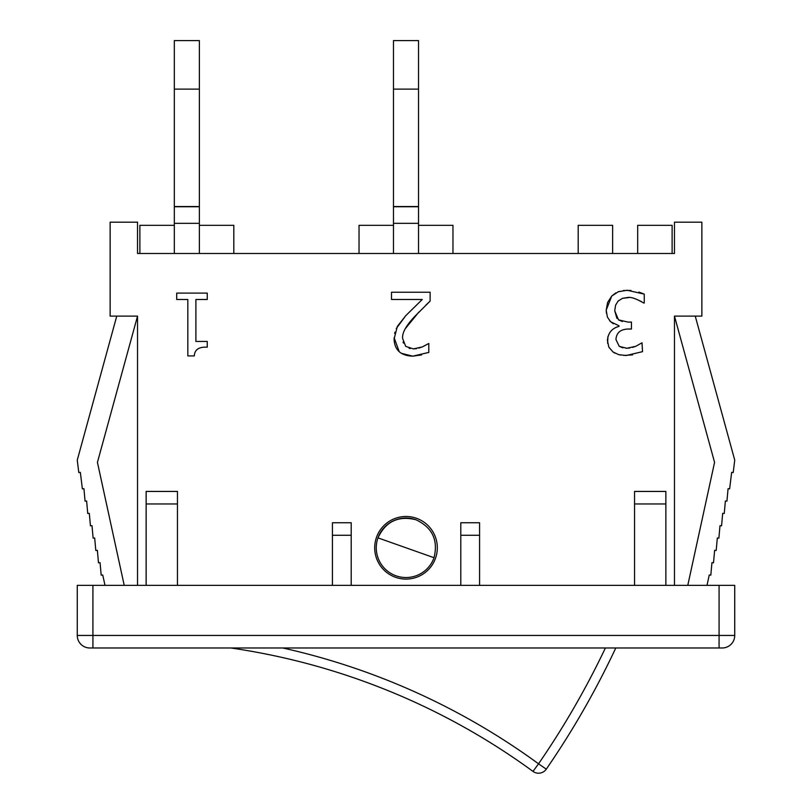<?xml version="1.0" encoding="UTF-8"?>
<svg xmlns="http://www.w3.org/2000/svg" width="812" height="812" viewBox="0 0 812 812"><rect width="100%" height="100%" fill="white"/><g stroke="black" fill="none" stroke-linecap="round" stroke-linejoin="round"><path stroke-width="1.22" d="M393.475 206.532L418.525 206.532L418.525 40.6L393.475 40.6L393.475 253.496M418.525 253.496L418.525 206.532M174.316 206.532L199.366 206.532L199.366 40.6L174.316 40.6L174.316 253.496M199.366 253.496L199.366 206.532M137.532 585.361L137.532 316.112L110.138 316.112L110.138 222.183L137.532 222.183L137.532 253.496L674.467 253.496L674.467 222.183L701.862 222.183L701.862 316.112L674.467 316.112L674.467 585.361M207.263 299.496L207.263 293.102L176.711 293.102L176.711 299.496L187.826 299.496L187.826 355.92L194.322 355.92C194.616 349.627 198.92 346.714 207.263 347.191L207.263 341.456L195.895 341.456L195.895 299.496L207.263 299.496M642.018 342.786L635.826 346.288L626.854 348.267L619.241 346.338L615.943 339.538C616.43 332.615 620.672 329.114 628.671 329.033L631.462 329.033L631.462 322.08L627.909 322.08L618.48 319.847L614.725 310.763L615.608 305.129L618.176 301.019L622.489 298.329L627.656 297.517C630.782 296.806 636.111 298.633 643.642 302.998L644.251 302.998L644.251 294.117L627.148 290.26L618.348 291.731L611.73 296.045L607.64 302.368L606.199 310.154L607.417 317.106L610.563 321.725L618.988 325.785L618.988 326.394C611.943 328.292 608.087 332.95 607.417 340.401L608.838 347.12L612.999 351.972L618.754 354.661L626.194 355.514L642.525 351.667L642.018 342.786M641.429 301.587L636.425 299.252M628.965 297.557L622.489 298.329M618.176 301.019L615.608 305.129M614.725 310.763L616.907 318.355M618.48 319.847L622.418 321.542M619.241 346.338L622.916 347.871M625.91 348.246L629.716 348.043M632.406 347.434L635.826 346.288M632.629 354.874L623.728 355.443M620.297 355.017L618.754 354.651M615.161 353.271L612.999 351.972L608.898 347.252M607.64 343.324L607.955 336.462M616.572 327.124L618.988 326.394M613.304 323.765L609.66 320.791M606.391 313.239L606.199 310.154L611.73 296.045L615.77 292.939M618.348 291.731L619.16 291.447M623.383 290.503L630.914 290.442M638.882 292.056L644.251 294.117M418.962 348.064L422.26 346.927L413.379 348.906L405.716 346.369L402.62 338.502C401.981 332.95 406.101 325.51 415.003 316.172L430.127 301.1L430.127 292.229L391.506 292.229L391.506 299.476L422.26 299.476L405.716 315.716L397.342 326.424L394.094 338.959C394.47 349.972 400.692 355.707 412.77 356.163L428.807 352.408L428.807 343.476L422.26 346.927L425.681 345.202M413.379 348.906L416.526 348.632M409.116 348.267L410.182 348.561M403.077 342.096L403.432 343.121M418.951 311.96L405.229 328.769M430.127 301.1L425.853 305.15M396.236 328.606L405.716 315.716L422.26 299.476M399.22 351.677L394.124 337.69M394.652 333.417L394.957 332.159M421.57 354.915L412.77 356.163L401.412 353.342M428.807 352.408L428.208 352.682M437.313 547.795A31.313 31.313 0 0 1 390.349 574.906A31.313 31.313 0 0 1 390.349 520.675A31.313 31.313 0 0 1 437.313 547.795M146.14 491.433L146.14 503.958L177.452 503.958L177.452 491.433L146.14 491.433M177.452 585.361L177.452 503.958M634.548 491.433L634.548 503.958L665.86 503.958L665.86 491.433L634.548 491.433M665.86 585.361L665.86 503.958M460.79 522.745L460.79 535.27L479.577 535.27L479.577 522.745L460.79 522.745M479.577 585.361L479.577 535.27M332.423 522.745L332.423 535.27L351.21 535.27L351.21 522.745L332.423 522.745M351.21 585.361L351.21 535.27M332.423 585.361L332.423 535.27M460.79 585.361L460.79 535.27M634.548 585.361L634.548 503.958M146.14 585.361L146.14 503.958M734.738 635.451L734.738 585.361L77.262 585.361L77.262 635.451A12.525 12.525 0 0 0 89.787 647.976L722.213 647.976A12.525 12.525 0 0 0 734.738 635.451L92.923 635.451L92.923 647.976M706.998 585.361L709.262 574.997L710.815 575.14L711.941 562.665L713.504 562.807L714.631 550.333L716.194 550.475L717.321 538.001L718.874 538.143L720 525.668L721.563 525.811L722.69 513.336L724.253 513.478L725.38 501.004L726.933 501.146L728.07 488.672L729.623 488.865L731.653 472.371L733.206 472.554L734.738 460.13L695.245 316.112M674.467 316.112L714.57 462.363L687.774 585.361M105.002 585.361L102.738 574.997L101.185 575.14L100.059 562.665L98.496 562.807L97.369 550.333L95.806 550.475L94.679 538.001L93.126 538.143L92 525.668L90.436 525.811L89.31 513.336L87.747 513.478L86.62 501.004L85.067 501.146L83.93 488.672L82.377 488.865L80.347 472.371L78.794 472.554L77.262 460.13L116.755 316.112M137.532 316.112L97.43 462.363L124.226 585.361M233.805 253.496L233.805 225.32L199.366 225.32M452.964 253.496L452.964 225.32L418.525 225.32M672.123 253.496L672.123 225.32L637.684 225.32L637.684 253.496M139.877 253.496L139.877 225.32L174.316 225.32M359.036 253.496L359.036 225.32L393.475 225.32M612.634 253.496L612.634 225.32L578.195 225.32L578.195 253.496M377.966 537.869L434.034 557.712A29.739 29.739 0 0 1 396.073 575.83A29.739 29.739 0 0 1 377.966 537.869C385.67 521.477 398.327 515.437 415.927 519.751C432.319 527.465 438.358 540.112 434.034 557.712A29.739 29.739 0 0 1 396.073 575.83A29.739 29.739 0 0 1 377.966 537.869A29.739 29.739 0 0 1 415.927 519.751M268.792 654.604L261.819 653.213M260.835 653.031L268.884 654.624M490.966 743.021L491.981 743.66M493.26 744.462L487.971 741.173M499.492 748.42L493.483 744.604M443.058 715.879L450.619 719.818M605.397 647.976A840.471 840.471 0 0 1 538.539 763.818L532.997 771.4A9.389 9.389 0 0 0 546.283 769.147L538.539 763.818A686.434 686.434 0 0 0 282.749 647.976M615.79 647.976A849.859 849.859 0 0 1 546.283 769.147A9.389 9.389 0 0 1 532.997 771.4A677.035 677.035 0 0 0 230.831 647.976A677.035 677.035 0 0 1 532.997 771.4M393.475 89.127L418.525 89.127M418.525 223.33L393.475 223.33M174.316 89.127L199.366 89.127M199.366 223.33L174.316 223.33M719.077 647.976L719.077 585.361M92.923 585.361L92.923 635.451L77.262 635.451M418.525 206.735L393.475 206.735M199.366 206.735L174.316 206.735"/></g></svg>
